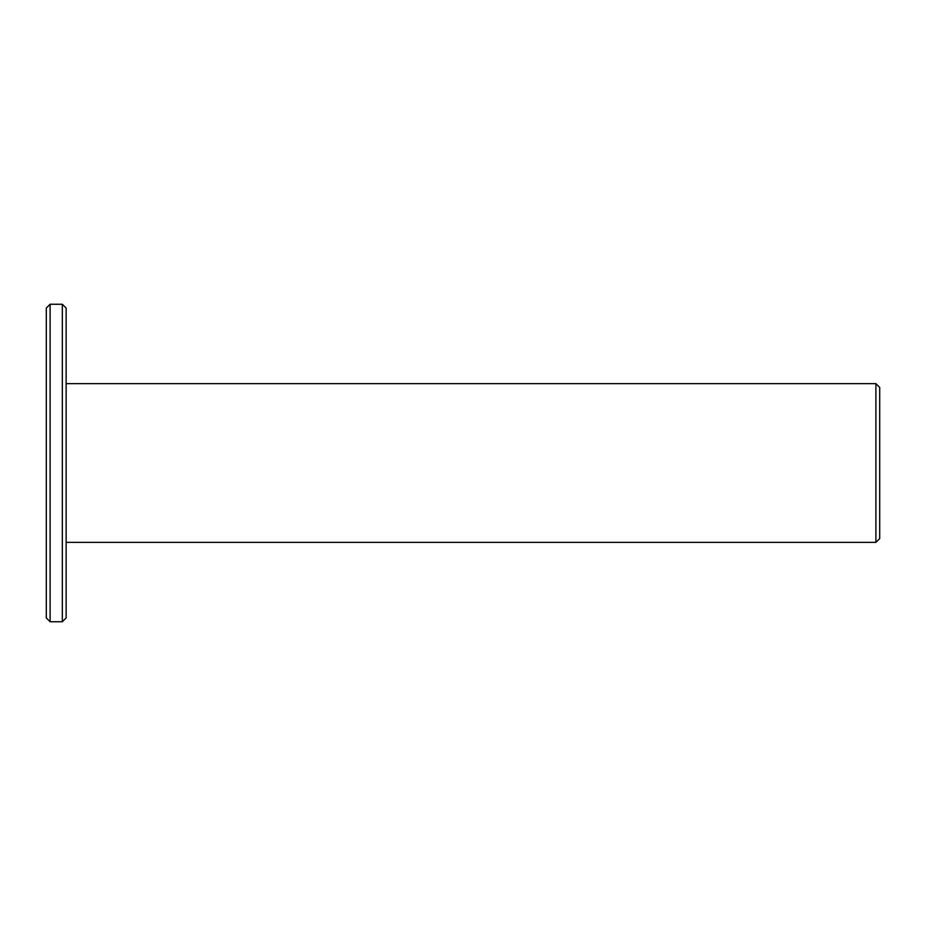 <?xml version="1.0" encoding="UTF-8"?>
<svg xmlns="http://www.w3.org/2000/svg" width="926" height="926" viewBox="0 0 926 926"><rect width="100%" height="100%" fill="white"/><g stroke="black" fill="none" stroke-linecap="round" stroke-linejoin="round"><path stroke-width="1.39" d="M66.14 542.37L875.892 542.37L875.892 383.63L66.14 383.63M875.892 542.37L879.7 538.562L879.7 387.438L875.892 383.63M62.331 621.74L66.14 617.931L66.14 308.069L62.331 304.26L50.108 304.26L50.108 621.74L62.331 621.74L62.331 304.26M50.108 621.74L46.3 617.931L46.3 308.069L50.108 304.26"/></g></svg>
